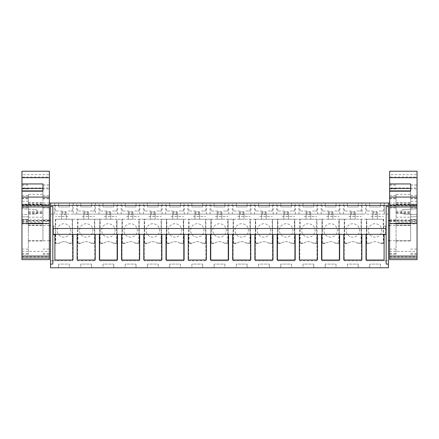<?xml version="1.0" encoding="UTF-8"?>
<svg xmlns="http://www.w3.org/2000/svg" width="439" height="439" viewBox="0 0 439 439"><rect width="100%" height="100%" fill="white"/><g stroke="black" fill="none" stroke-linecap="round" stroke-linejoin="round"><path stroke-width="0.33" stroke-dasharray="2.19 1.65" d="M52.834 260.766L72.534 260.766L72.534 219.237L77.577 219.237L77.577 260.766L94.758 260.766L94.758 219.237L99.801 219.237L99.801 260.766L116.977 260.766L116.977 219.237L122.02 219.237L122.02 260.766L139.201 260.766L139.201 219.237L144.244 219.237L144.244 260.766L161.42 260.766L161.42 219.237L166.469 219.237L166.469 260.766L183.645 260.766L183.645 219.237L188.688 219.237L188.688 260.766L205.869 260.766L205.869 219.237L210.912 219.237L210.912 260.766L228.088 260.766L228.088 219.237L233.131 219.237L233.131 260.766L250.312 260.766L250.312 219.237L255.355 219.237L255.355 260.766L272.531 260.766L272.531 219.237L277.58 219.237L277.58 260.766L294.756 260.766L294.756 219.237L299.799 219.237L299.799 260.766L316.98 260.766L316.98 219.237L322.023 219.237L322.023 260.766L339.199 260.766L339.199 219.237L344.242 219.237L344.242 260.766L361.423 260.766L361.423 219.237L366.466 219.237L366.466 260.766L388.471 260.766L388.471 267.768L50.529 267.768L50.529 260.766L52.834 260.766M73.192 203.027L73.192 214.106L95.417 214.106L95.417 203.027L50.529 203.027L50.529 260.766L72.534 260.766L72.534 243.431L69.082 243.431A8.412 8.412 0 0 0 58.81 243.431L55.358 243.431L55.358 234.81L53.563 234.81L55.358 234.81M50.529 233.12L50.529 225.536L50.529 233.12M73.192 214.106L54.612 214.106L54.612 203.027L54.612 214.106L50.529 214.106L388.471 214.106L388.471 260.766L366.466 260.766L366.466 243.431L369.918 243.431A8.412 8.412 0 0 1 380.19 243.431L383.642 243.431L383.307 243.096L379.724 243.096L380.19 243.431M55.693 219.237L55.693 243.096L59.276 243.096A8.412 8.412 0 0 1 68.61 243.096L72.199 243.096L72.534 243.431L72.534 219.237L55.358 219.237L383.642 219.237L383.642 226.063L385.437 226.063L385.437 234.81L383.642 234.81L383.642 243.431M55.358 219.237L55.358 226.063L53.563 226.063L53.563 234.81L53.563 226.063L55.517 226.063L55.517 234.81M69.34 267.768L58.552 267.768L69.34 267.768L69.34 264.091L58.552 264.091L69.34 264.091L69.34 267.768M291.562 267.768L280.773 267.768L291.562 267.768L291.562 264.091L280.773 264.091L291.562 264.091L291.562 267.768M258.549 267.768L269.337 267.768L258.549 267.768L258.549 264.091L269.337 264.091L258.549 264.091L258.549 267.768M336.005 267.768L325.217 267.768L336.005 267.768L336.005 264.091L325.217 264.091L336.005 264.091L336.005 267.768M302.992 267.768L313.786 267.768L302.992 267.768L302.992 264.091L313.786 264.091L302.992 264.091L302.992 267.768M125.214 267.768L136.008 267.768L125.214 267.768L125.214 264.091L136.008 264.091L125.214 264.091L125.214 267.768M158.227 267.768L147.438 267.768L158.227 267.768L158.227 264.091L147.438 264.091L158.227 264.091L158.227 267.768M80.771 267.768L91.564 267.768L80.771 267.768L80.771 264.091L91.564 264.091L80.771 264.091L80.771 267.768M102.995 267.768L113.783 267.768L102.995 267.768L102.995 264.091L113.783 264.091L102.995 264.091L102.995 267.768M224.894 267.768L214.106 267.768L224.894 267.768L224.894 264.091L214.106 264.091L224.894 264.091L224.894 267.768M236.325 267.768L247.119 267.768L236.325 267.768L236.325 264.091L247.119 264.091L236.325 264.091L236.325 267.768M180.451 267.768L169.663 267.768L180.451 267.768L180.451 264.091L169.663 264.091L180.451 264.091L180.451 267.768M191.881 267.768L202.675 267.768L191.881 267.768L191.881 264.091L202.675 264.091L191.881 264.091L191.881 267.768M347.436 267.768L358.229 267.768L347.436 267.768L347.436 264.091L358.229 264.091L347.436 264.091L347.436 267.768M380.448 267.768L369.66 267.768L380.448 267.768L380.448 264.091L369.66 264.091L380.448 264.091L380.448 267.768M384.388 203.027L388.471 203.027L388.471 214.106L365.638 214.106L365.638 203.027L384.388 203.027L384.388 214.106L384.388 203.027M95.417 214.106L362.082 214.106L362.082 203.027L365.638 203.027M362.082 203.027L95.417 203.027M69.34 203.027L58.552 203.027L69.34 203.027L69.34 206.934L58.552 206.934L69.34 206.934L69.34 203.027M214.106 203.027L224.894 203.027L214.106 203.027L214.106 206.934L224.894 206.934L214.106 206.934L214.106 203.027M126.558 203.027L139.07 203.027L126.558 203.027M136.008 203.027L125.214 203.027L136.008 203.027L136.008 206.934L125.214 206.934L136.008 206.934L136.008 203.027M147.438 203.027L158.227 203.027L147.438 203.027L147.438 206.934L158.227 206.934L147.438 206.934L147.438 203.027M80.771 203.027L91.564 203.027L80.771 203.027L80.771 206.934L91.564 206.934L80.771 206.934L80.771 203.027M104.334 203.027L116.845 203.027L104.334 203.027M113.783 203.027L102.995 203.027L113.783 203.027L113.783 206.934L102.995 206.934L113.783 206.934L113.783 203.027M148.777 203.027L161.289 203.027L148.777 203.027M247.119 203.027L236.325 203.027L247.119 203.027L247.119 206.934L236.325 206.934L247.119 206.934L247.119 203.027M191.881 203.027L202.675 203.027L191.881 203.027L191.881 206.934L202.675 206.934L191.881 206.934L191.881 203.027M358.229 203.027L347.436 203.027L358.229 203.027L358.229 206.934L347.436 206.934L358.229 206.934L358.229 203.027M171.001 203.027L183.513 203.027L171.001 203.027M336.005 203.027L325.217 203.027L336.005 203.027L336.005 206.934L325.217 206.934L336.005 206.934L336.005 203.027M313.786 203.027L302.992 203.027L313.786 203.027L313.786 206.934L302.992 206.934L313.786 206.934L313.786 203.027M290.223 203.027L277.711 203.027L290.223 203.027M269.337 203.027L258.549 203.027L269.337 203.027L269.337 206.934L258.549 206.934L269.337 206.934L269.337 203.027M280.773 203.027L291.562 203.027L280.773 203.027L280.773 206.934L291.562 206.934L280.773 206.934L280.773 203.027M312.442 203.027L299.93 203.027L312.442 203.027M326.556 203.027L339.067 203.027L326.556 203.027M356.885 203.027L344.374 203.027L356.885 203.027M90.22 203.027L77.708 203.027L90.22 203.027M201.331 203.027L188.819 203.027L201.331 203.027M259.888 203.027L272.399 203.027L259.888 203.027M180.451 203.027L169.663 203.027L180.451 203.027L180.451 206.934L169.663 206.934L180.451 206.934L180.451 203.027M379.109 203.027L366.598 203.027L379.109 203.027M369.66 203.027L380.448 203.027L369.66 203.027L369.66 206.934L380.448 206.934L369.66 206.934L369.66 203.027M237.669 203.027L250.181 203.027L237.669 203.027M68.001 203.027L55.49 203.027L68.001 203.027M215.445 203.027L227.956 203.027L215.445 203.027M362.082 214.106L365.638 214.106M50.529 264.091L52.834 264.091L52.834 206.522L50.529 206.522M52.834 228.51L386.166 228.51M35.18 209.441C36.541 209.628 37.282 210.402 37.408 211.774C37.282 210.402 36.541 209.628 35.18 209.441L21.95 208.843L21.95 206.753L21.95 208.843L35.18 209.441M28.365 206.753L21.95 206.753L28.365 206.753L28.365 201.276L28.365 204.102L21.95 204.102L21.95 206.753L21.95 201.276L21.95 204.102L28.365 204.102L28.365 206.753M35.18 214.106C36.541 213.919 37.282 213.145 37.408 211.774C37.282 213.145 36.541 213.919 35.18 214.106L21.95 214.704L21.95 216.789L21.95 214.704L35.18 214.106M28.365 216.789L21.95 216.789L28.365 216.789L28.365 222.271L28.365 219.445L21.95 219.445L21.95 216.789L21.95 222.271L21.95 219.445L28.365 219.445L28.365 216.789M28.365 233.12L28.365 225.536L28.365 233.12M61.614 219.237L66.278 219.237L61.614 219.237L61.614 211.949L66.278 211.949L66.278 219.237L66.278 211.949L61.614 211.949L61.614 219.237M55.693 243.096L55.358 243.431M59.276 243.096L58.81 243.431M68.61 243.096L69.082 243.431M72.199 219.237L72.199 243.096M58.552 267.768L58.552 264.091L58.552 267.768M76.754 214.106L76.754 203.027M68.001 216.438L55.49 216.438L68.001 216.438M58.552 203.027L58.552 206.934L58.552 203.027M72.984 234.344L72.984 260.009L54.902 260.009L54.902 234.344L72.984 234.344M60.73 236.325A6.706 6.706 0 0 1 58.058 227.221A6.706 6.706 0 0 1 67.162 224.554A6.706 6.706 0 0 1 69.828 233.652A6.706 6.706 0 0 1 60.73 236.325A6.706 6.706 0 0 1 58.058 227.221A6.706 6.706 0 0 1 67.162 224.554A6.706 6.706 0 0 1 69.828 233.652A6.706 6.706 0 0 1 60.73 236.325M366.801 243.096L366.801 219.237L366.466 219.237L366.466 243.431L366.801 243.096L370.39 243.096L369.918 243.431M388.471 203.027L388.471 220.521L388.471 203.027M388.471 233.12L388.471 240.704L388.471 233.12M370.39 243.096A8.412 8.412 0 0 1 379.724 243.096M383.642 226.063L383.483 234.81L385.437 234.81L385.437 226.063L383.483 226.063M383.642 219.237L383.307 219.237L383.307 243.096M366.801 219.237L383.307 219.237M372.722 219.237L377.386 219.237L372.722 219.237L372.722 211.949L377.386 211.949L377.386 219.237L377.386 211.949L372.722 211.949L372.722 219.237M371.838 236.325A6.706 6.706 0 0 1 369.172 227.221A6.706 6.706 0 0 1 378.27 224.554A6.706 6.706 0 0 1 380.942 233.652A6.706 6.706 0 0 1 371.838 236.325A6.706 6.706 0 0 1 369.172 227.221A6.706 6.706 0 0 1 378.27 224.554A6.706 6.706 0 0 1 380.942 233.652A6.706 6.706 0 0 1 371.838 236.325M388.471 206.522L386.166 206.522L386.166 264.091L388.471 264.091M403.82 209.441C402.459 209.628 401.718 210.402 401.592 211.774C401.718 210.402 402.459 209.628 403.82 209.441L417.05 208.843L417.05 206.753L410.635 206.753L410.635 203.027L410.635 206.753L410.635 204.102L417.05 204.102L417.05 206.753L410.635 206.753L410.635 201.276L410.635 204.102L417.05 204.102L417.05 201.276L417.05 208.843L403.82 209.441M403.82 214.106C402.459 213.919 401.718 213.145 401.592 211.774C401.718 213.145 402.459 213.919 403.82 214.106L417.05 214.704L417.05 216.789L410.635 216.789L410.635 220.521L410.635 216.789L410.635 219.445L417.05 219.445L417.05 216.789L410.635 216.789L410.635 222.271L410.635 219.445L417.05 219.445L417.05 222.271L417.05 214.704L403.82 214.106M410.635 233.12L410.635 225.536L410.635 233.12M369.66 267.768L369.66 264.091L369.66 267.768M380.448 203.027L380.448 206.934L380.448 203.027M370.999 216.438L383.51 216.438L370.999 216.438M384.098 234.344L384.098 260.009L366.016 260.009L366.016 234.344L384.098 234.344M77.912 243.096L77.912 219.237L77.577 219.237L77.577 260.766L94.758 260.766L94.758 243.431L91.301 243.431A8.412 8.412 0 0 0 81.028 243.431L77.577 243.431L77.912 243.096L81.5 243.096L81.028 243.431M94.418 243.096L94.758 243.431L94.758 219.237L94.418 219.237L94.418 243.096L90.835 243.096L91.301 243.431M81.5 243.096A8.412 8.412 0 0 1 90.835 243.096M77.912 219.237L94.418 219.237M82.949 236.325A6.706 6.706 0 0 1 80.282 227.221A6.706 6.706 0 0 1 89.38 224.554A6.706 6.706 0 0 1 92.053 233.652A6.706 6.706 0 0 1 82.949 236.325A6.706 6.706 0 0 1 80.282 227.221A6.706 6.706 0 0 1 89.38 224.554A6.706 6.706 0 0 1 92.053 233.652A6.706 6.706 0 0 1 82.949 236.325M83.833 219.237L88.502 219.237L83.833 219.237L83.833 211.949L88.502 211.949L88.502 219.237L88.502 211.949L83.833 211.949L83.833 219.237M91.564 267.768L91.564 264.091L91.564 267.768M98.973 214.106L98.973 203.027M95.208 234.344L77.127 234.344L77.127 260.009L95.208 260.009L95.208 234.344M82.115 216.438L94.626 216.438L82.115 216.438M91.564 203.027L91.564 206.934L91.564 203.027M100.136 243.096L100.136 219.237L99.801 219.237L99.801 260.766L116.977 260.766L116.977 243.431L113.525 243.431A8.412 8.412 0 0 0 103.253 243.431L99.801 243.431L100.136 243.096L103.719 243.096L103.253 243.431M116.642 243.096L116.977 243.431L116.977 219.237L116.642 219.237L116.642 243.096L113.059 243.096L113.525 243.431M103.719 243.096A8.412 8.412 0 0 1 113.059 243.096M100.136 219.237L116.642 219.237M105.173 236.325A6.706 6.706 0 0 1 102.501 227.221A6.706 6.706 0 0 1 111.605 224.554A6.706 6.706 0 0 1 114.277 233.652A6.706 6.706 0 0 1 105.173 236.325A6.706 6.706 0 0 1 102.501 227.221A6.706 6.706 0 0 1 111.605 224.554A6.706 6.706 0 0 1 114.277 233.652A6.706 6.706 0 0 1 105.173 236.325M106.057 219.237L110.721 219.237L106.057 219.237L106.057 211.949L110.721 211.949L110.721 219.237L110.721 211.949L106.057 211.949L106.057 219.237M113.783 267.768L113.783 264.091L113.783 267.768M117.636 214.106L117.636 203.027M121.197 214.106L121.197 203.027M117.427 234.344L99.351 234.344L99.351 260.009L117.427 260.009L117.427 234.344M104.334 216.438L116.845 216.438L104.334 216.438M102.995 203.027L102.995 206.934L102.995 203.027M122.36 243.096L122.36 219.237L122.02 219.237L122.02 260.766L139.201 260.766L139.201 243.431L135.75 243.431A8.412 8.412 0 0 0 125.477 243.431L122.02 243.431L122.36 243.096L125.944 243.096L125.477 243.431M138.867 243.096L139.201 243.431L139.201 219.237L138.867 219.237L138.867 243.096L135.278 243.096L135.75 243.431M125.944 243.096A8.412 8.412 0 0 1 135.278 243.096M122.36 219.237L138.867 219.237M127.398 236.325A6.706 6.706 0 0 1 124.725 227.221A6.706 6.706 0 0 1 133.829 224.554A6.706 6.706 0 0 1 136.496 233.652A6.706 6.706 0 0 1 127.398 236.325A6.706 6.706 0 0 1 124.725 227.221A6.706 6.706 0 0 1 133.829 224.554A6.706 6.706 0 0 1 136.496 233.652A6.706 6.706 0 0 1 127.398 236.325M128.276 219.237L132.946 219.237L128.276 219.237L128.276 211.949L132.946 211.949L132.946 219.237L132.946 211.949L128.276 211.949L128.276 219.237M136.008 267.768L136.008 264.091L136.008 267.768M139.86 214.106L139.86 203.027M143.416 214.106L143.416 203.027M139.651 234.344L121.57 234.344L121.57 260.009L139.651 260.009L139.651 234.344M126.558 216.438L139.07 216.438L126.558 216.438M125.214 203.027L125.214 206.934L125.214 203.027M144.579 243.096L144.579 219.237L144.244 219.237L144.244 260.766L161.42 260.766L161.42 243.431L157.969 243.431A8.412 8.412 0 0 0 147.696 243.431L144.244 243.431L144.579 243.096L148.168 243.096L147.696 243.431M161.086 243.096L161.42 243.431L161.42 219.237L161.086 219.237L161.086 243.096L157.502 243.096L157.969 243.431M148.168 243.096A8.412 8.412 0 0 1 157.502 243.096M144.579 219.237L161.086 219.237M149.617 236.325A6.706 6.706 0 0 1 146.95 227.221A6.706 6.706 0 0 1 156.048 224.554A6.706 6.706 0 0 1 158.72 233.652A6.706 6.706 0 0 1 149.617 236.325A6.706 6.706 0 0 1 146.95 227.221A6.706 6.706 0 0 1 156.048 224.554A6.706 6.706 0 0 1 158.72 233.652A6.706 6.706 0 0 1 149.617 236.325M150.5 219.237L155.165 219.237L150.5 219.237L150.5 211.949L155.165 211.949L155.165 219.237L155.165 211.949L150.5 211.949L150.5 219.237M147.438 267.768L147.438 264.091L147.438 267.768M162.084 214.106L162.084 203.027M165.64 214.106L165.64 203.027M161.876 234.344L143.794 234.344L143.794 260.009L161.876 260.009L161.876 234.344M148.777 216.438L161.289 216.438L148.777 216.438M158.227 203.027L158.227 206.934L158.227 203.027M166.804 243.096L166.804 219.237L166.469 219.237L166.469 260.766L183.645 260.766L183.645 243.431L180.193 243.431A8.412 8.412 0 0 0 169.92 243.431L166.469 243.431L166.804 243.096L170.387 243.096L169.92 243.431M183.31 243.096L183.645 243.431L183.645 219.237L183.31 219.237L183.31 243.096L179.721 243.096L180.193 243.431M170.387 243.096A8.412 8.412 0 0 1 179.721 243.096M166.804 219.237L183.31 219.237M171.841 236.325A6.706 6.706 0 0 1 169.169 227.221A6.706 6.706 0 0 1 178.272 224.554A6.706 6.706 0 0 1 180.939 233.652A6.706 6.706 0 0 1 171.841 236.325A6.706 6.706 0 0 1 169.169 227.221A6.706 6.706 0 0 1 178.272 224.554A6.706 6.706 0 0 1 180.939 233.652A6.706 6.706 0 0 1 171.841 236.325M172.725 219.237L177.389 219.237L172.725 219.237L172.725 211.949L177.389 211.949L177.389 219.237L177.389 211.949L172.725 211.949L172.725 219.237M169.663 267.768L169.663 264.091L169.663 267.768M184.303 214.106L184.303 203.027M187.865 214.106L187.865 203.027M184.095 234.344L166.013 234.344L166.013 260.009L184.095 260.009L184.095 234.344M171.001 216.438L183.513 216.438L171.001 216.438M169.663 203.027L169.663 206.934L169.663 203.027M189.022 243.096L189.022 219.237L188.688 219.237L188.688 260.766L205.869 260.766L205.869 243.431L202.412 243.431A8.412 8.412 0 0 0 192.139 243.431L188.688 243.431L189.022 243.096L192.611 243.096L192.139 243.431M205.529 243.096L205.869 243.431L205.869 219.237L205.529 219.237L205.529 243.096L201.945 243.096L202.412 243.431M192.611 243.096A8.412 8.412 0 0 1 201.945 243.096M189.022 219.237L205.529 219.237M194.06 236.325A6.706 6.706 0 0 1 191.393 227.221A6.706 6.706 0 0 1 200.491 224.554A6.706 6.706 0 0 1 203.164 233.652A6.706 6.706 0 0 1 194.06 236.325A6.706 6.706 0 0 1 191.393 227.221A6.706 6.706 0 0 1 200.491 224.554A6.706 6.706 0 0 1 203.164 233.652A6.706 6.706 0 0 1 194.06 236.325M194.943 219.237L199.613 219.237L194.943 219.237L194.943 211.949L199.613 211.949L199.613 219.237L199.613 211.949L194.943 211.949L194.943 219.237M202.675 267.768L202.675 264.091L202.675 267.768M206.528 214.106L206.528 203.027M210.083 214.106L210.083 203.027M206.319 234.344L188.238 234.344L188.238 260.009L206.319 260.009L206.319 234.344M193.226 216.438L205.737 216.438L193.226 216.438M202.675 203.027L202.675 206.934L202.675 203.027M211.247 243.096L211.247 219.237L210.912 219.237L210.912 260.766L228.088 260.766L228.088 243.431L224.636 243.431A8.412 8.412 0 0 0 214.364 243.431L210.912 243.431L211.247 243.096L214.83 243.096L214.364 243.431M227.753 243.096L228.088 243.431L228.088 219.237L227.753 219.237L227.753 243.096L224.17 243.096L224.636 243.431M214.83 243.096A8.412 8.412 0 0 1 224.17 243.096M211.247 219.237L227.753 219.237M216.284 236.325A6.706 6.706 0 0 1 213.612 227.221A6.706 6.706 0 0 1 222.716 224.554A6.706 6.706 0 0 1 225.388 233.652A6.706 6.706 0 0 1 216.284 236.325A6.706 6.706 0 0 1 213.612 227.221A6.706 6.706 0 0 1 222.716 224.554A6.706 6.706 0 0 1 225.388 233.652A6.706 6.706 0 0 1 216.284 236.325M217.168 219.237L221.832 219.237L217.168 219.237L217.168 211.949L221.832 211.949L221.832 219.237L221.832 211.949L217.168 211.949L217.168 219.237M214.106 267.768L214.106 264.091L214.106 267.768M228.752 214.106L228.752 203.027M232.308 214.106L232.308 203.027M228.538 234.344L210.462 234.344L210.462 260.009L228.538 260.009L228.538 234.344M215.445 216.438L227.956 216.438L215.445 216.438M224.894 203.027L224.894 206.934L224.894 203.027M233.471 243.096L233.471 219.237L233.131 219.237L233.131 260.766L250.312 260.766L250.312 243.431L246.861 243.431A8.412 8.412 0 0 0 236.588 243.431L233.131 243.431L233.471 243.096L237.055 243.096L236.588 243.431M249.978 243.096L250.312 243.431L250.312 219.237L249.978 219.237L249.978 243.096L246.389 243.096L246.861 243.431M237.055 243.096A8.412 8.412 0 0 1 246.389 243.096M233.471 219.237L249.978 219.237M238.509 236.325A6.706 6.706 0 0 1 235.836 227.221A6.706 6.706 0 0 1 244.94 224.554A6.706 6.706 0 0 1 247.607 233.652A6.706 6.706 0 0 1 238.509 236.325A6.706 6.706 0 0 1 235.836 227.221A6.706 6.706 0 0 1 244.94 224.554A6.706 6.706 0 0 1 247.607 233.652A6.706 6.706 0 0 1 238.509 236.325M239.387 219.237L244.057 219.237L239.387 219.237L239.387 211.949L244.057 211.949L244.057 219.237L244.057 211.949L239.387 211.949L239.387 219.237M247.119 267.768L247.119 264.091L247.119 267.768M250.971 214.106L250.971 203.027M254.527 214.106L254.527 203.027M250.762 234.344L232.681 234.344L232.681 260.009L250.762 260.009L250.762 234.344M237.669 216.438L250.181 216.438L237.669 216.438M236.325 203.027L236.325 206.934L236.325 203.027M255.69 243.096L255.69 219.237L255.355 219.237L255.355 260.766L272.531 260.766L272.531 243.431L269.08 243.431A8.412 8.412 0 0 0 258.807 243.431L255.355 243.431L255.69 243.096L259.279 243.096L258.807 243.431M272.196 243.096L272.531 243.431L272.531 219.237L272.196 219.237L272.196 243.096L268.613 243.096L269.08 243.431M259.279 243.096A8.412 8.412 0 0 1 268.613 243.096M255.69 219.237L272.196 219.237M260.728 236.325A6.706 6.706 0 0 1 258.061 227.221A6.706 6.706 0 0 1 267.159 224.554A6.706 6.706 0 0 1 269.831 233.652A6.706 6.706 0 0 1 260.728 236.325A6.706 6.706 0 0 1 258.061 227.221A6.706 6.706 0 0 1 267.159 224.554A6.706 6.706 0 0 1 269.831 233.652A6.706 6.706 0 0 1 260.728 236.325M261.611 219.237L266.275 219.237L261.611 219.237L261.611 211.949L266.275 211.949L266.275 219.237L266.275 211.949L261.611 211.949L261.611 219.237M269.337 267.768L269.337 264.091L269.337 267.768M273.195 214.106L273.195 203.027M276.751 214.106L276.751 203.027M272.987 234.344L254.905 234.344L254.905 260.009L272.987 260.009L272.987 234.344M259.888 216.438L272.399 216.438L259.888 216.438M258.549 203.027L258.549 206.934L258.549 203.027M277.914 243.096L277.914 219.237L277.58 219.237L277.58 260.766L294.756 260.766L294.756 243.431L291.304 243.431A8.412 8.412 0 0 0 281.031 243.431L277.58 243.431L277.914 243.096L281.498 243.096L281.031 243.431M294.421 243.096L294.756 243.431L294.756 219.237L294.421 219.237L294.421 243.096L290.832 243.096L291.304 243.431M281.498 243.096A8.412 8.412 0 0 1 290.832 243.096M277.914 219.237L294.421 219.237M282.952 236.325A6.706 6.706 0 0 1 280.28 227.221A6.706 6.706 0 0 1 289.383 224.554A6.706 6.706 0 0 1 292.05 233.652A6.706 6.706 0 0 1 282.952 236.325A6.706 6.706 0 0 1 280.28 227.221A6.706 6.706 0 0 1 289.383 224.554A6.706 6.706 0 0 1 292.05 233.652A6.706 6.706 0 0 1 282.952 236.325M283.835 219.237L288.5 219.237L283.835 219.237L283.835 211.949L288.5 211.949L288.5 219.237L288.5 211.949L283.835 211.949L283.835 219.237M280.773 267.768L280.773 264.091L280.773 267.768M295.414 214.106L295.414 203.027M298.975 214.106L298.975 203.027M295.206 234.344L277.124 234.344L277.124 260.009L295.206 260.009L295.206 234.344M282.112 216.438L294.624 216.438L282.112 216.438M291.562 203.027L291.562 206.934L291.562 203.027M300.133 243.096L300.133 219.237L299.799 219.237L299.799 260.766L316.98 260.766L316.98 243.431L313.523 243.431A8.412 8.412 0 0 0 303.25 243.431L299.799 243.431L300.133 243.096L303.722 243.096L303.25 243.431M316.64 243.096L316.98 243.431L316.98 219.237L316.64 219.237L316.64 243.096L313.056 243.096L313.523 243.431M303.722 243.096A8.412 8.412 0 0 1 313.056 243.096M300.133 219.237L316.64 219.237M305.171 236.325A6.706 6.706 0 0 1 302.504 227.221A6.706 6.706 0 0 1 311.602 224.554A6.706 6.706 0 0 1 314.275 233.652A6.706 6.706 0 0 1 305.171 236.325A6.706 6.706 0 0 1 302.504 227.221A6.706 6.706 0 0 1 311.602 224.554A6.706 6.706 0 0 1 314.275 233.652A6.706 6.706 0 0 1 305.171 236.325M306.054 219.237L310.724 219.237L306.054 219.237L306.054 211.949L310.724 211.949L310.724 219.237L310.724 211.949L306.054 211.949L306.054 219.237M313.786 267.768L313.786 264.091L313.786 267.768M317.638 214.106L317.638 203.027M321.194 214.106L321.194 203.027M317.43 234.344L299.349 234.344L299.349 260.009L317.43 260.009L317.43 234.344M304.337 216.438L316.848 216.438L304.337 216.438M302.992 203.027L302.992 206.934L302.992 203.027M322.358 243.096L322.358 219.237L322.023 219.237L322.023 260.766L339.199 260.766L339.199 243.431L335.747 243.431A8.412 8.412 0 0 0 325.475 243.431L322.023 243.431L322.358 243.096L325.941 243.096L325.475 243.431M338.864 243.096L339.199 243.431L339.199 219.237L338.864 219.237L338.864 243.096L335.281 243.096L335.747 243.431M325.941 243.096A8.412 8.412 0 0 1 335.281 243.096M322.358 219.237L338.864 219.237M327.395 236.325A6.706 6.706 0 0 1 324.723 227.221A6.706 6.706 0 0 1 333.827 224.554A6.706 6.706 0 0 1 336.499 233.652A6.706 6.706 0 0 1 327.395 236.325A6.706 6.706 0 0 1 324.723 227.221A6.706 6.706 0 0 1 333.827 224.554A6.706 6.706 0 0 1 336.499 233.652A6.706 6.706 0 0 1 327.395 236.325M328.279 219.237L332.943 219.237L328.279 219.237L328.279 211.949L332.943 211.949L332.943 219.237L332.943 211.949L328.279 211.949L328.279 219.237M325.217 267.768L325.217 264.091L325.217 267.768M339.863 214.106L339.863 203.027M343.419 214.106L343.419 203.027M339.649 234.344L321.573 234.344L321.573 260.009L339.649 260.009L339.649 234.344M326.556 216.438L339.067 216.438L326.556 216.438M325.217 203.027L325.217 206.934L325.217 203.027M344.582 243.096L344.582 219.237L344.242 219.237L344.242 260.766L361.423 260.766L361.423 243.431L357.972 243.431A8.412 8.412 0 0 0 347.699 243.431L344.242 243.431L344.582 243.096L348.165 243.096L347.699 243.431M361.088 243.096L361.423 243.431L361.423 219.237L361.088 219.237L361.088 243.096L357.5 243.096L357.972 243.431M348.165 243.096A8.412 8.412 0 0 1 357.5 243.096M344.582 219.237L361.088 219.237M349.62 236.325A6.706 6.706 0 0 1 346.947 227.221A6.706 6.706 0 0 1 356.051 224.554A6.706 6.706 0 0 1 358.718 233.652A6.706 6.706 0 0 1 349.62 236.325A6.706 6.706 0 0 1 346.947 227.221A6.706 6.706 0 0 1 356.051 224.554A6.706 6.706 0 0 1 358.718 233.652A6.706 6.706 0 0 1 349.62 236.325M350.498 219.237L355.167 219.237L350.498 219.237L350.498 211.949L355.167 211.949L355.167 219.237L355.167 211.949L350.498 211.949L350.498 219.237M358.229 267.768L358.229 264.091L358.229 267.768M361.873 234.344L343.792 234.344L343.792 260.009L361.873 260.009L361.873 234.344M348.78 216.438L361.292 216.438L348.78 216.438M347.436 203.027L347.436 206.934L347.436 203.027M68.001 211.016L72.402 211.016L68.001 211.016M62.486 211.016L55.49 211.016L62.486 211.016L62.486 214.517L65.406 214.517L62.486 214.517L62.486 211.016M65.406 214.517L65.406 211.016L65.406 214.517M90.22 211.016L94.626 211.016L90.22 211.016M84.711 211.016L77.708 211.016L84.711 211.016L84.711 214.517L87.624 214.517L84.711 214.517L84.711 211.016M87.624 214.517L87.624 211.016L87.624 214.517M112.444 211.016L116.845 211.016L112.444 211.016M106.929 211.016L99.933 211.016L106.929 211.016L106.929 214.517L109.849 214.517L106.929 214.517L106.929 211.016M109.849 214.517L109.849 211.016L109.849 214.517M134.663 211.016L139.07 211.016L134.663 211.016M129.154 211.016L122.152 211.016L129.154 211.016L129.154 214.517L132.068 214.517L129.154 214.517L129.154 211.016M132.068 214.517L132.068 211.016L132.068 214.517M156.888 211.016L161.289 211.016L156.888 211.016M151.373 211.016L144.376 211.016L151.373 211.016L151.373 214.517L154.292 214.517L151.373 214.517L151.373 211.016M154.292 214.517L154.292 211.016L154.292 214.517M179.112 211.016L183.513 211.016L179.112 211.016M173.597 211.016L166.601 211.016L173.597 211.016L173.597 214.517L176.516 214.517L173.597 214.517L173.597 211.016M176.516 214.517L176.516 211.016L176.516 214.517M201.331 211.016L205.737 211.016L201.331 211.016M195.821 211.016L188.819 211.016L195.821 211.016L195.821 214.517L198.735 214.517L195.821 214.517L195.821 211.016M198.735 214.517L198.735 211.016L198.735 214.517M223.555 211.016L227.956 211.016L223.555 211.016M218.04 211.016L211.044 211.016L218.04 211.016L218.04 214.517L220.96 214.517L218.04 214.517L218.04 211.016M220.96 214.517L220.96 211.016L220.96 214.517M245.774 211.016L250.181 211.016L245.774 211.016M240.265 211.016L233.263 211.016L240.265 211.016L240.265 214.517L243.179 214.517L240.265 214.517L240.265 211.016M243.179 214.517L243.179 211.016L243.179 214.517M267.999 211.016L272.399 211.016L267.999 211.016M262.484 211.016L255.487 211.016L262.484 211.016L262.484 214.517L265.403 214.517L262.484 214.517L262.484 211.016M265.403 214.517L265.403 211.016L265.403 214.517M290.223 211.016L294.624 211.016L290.223 211.016M284.708 211.016L277.711 211.016L284.708 211.016L284.708 214.517L287.627 214.517L284.708 214.517L284.708 211.016M287.627 214.517L287.627 211.016L287.627 214.517M312.442 211.016L316.848 211.016L312.442 211.016M306.932 211.016L299.93 211.016L306.932 211.016L306.932 214.517L309.846 214.517L306.932 214.517L306.932 211.016M309.846 214.517L309.846 211.016L309.846 214.517M334.666 211.016L339.067 211.016L334.666 211.016M329.151 211.016L322.155 211.016L329.151 211.016L329.151 214.517L332.071 214.517L329.151 214.517L329.151 211.016M332.071 214.517L332.071 211.016L332.071 214.517M356.885 211.016L361.292 211.016L356.885 211.016M351.376 211.016L344.374 211.016L351.376 211.016L351.376 214.517L354.289 214.517L351.376 214.517L351.376 211.016M354.289 214.517L354.289 211.016L354.289 214.517M379.109 211.016L383.51 211.016L379.109 211.016M373.594 211.016L366.598 211.016L373.594 211.016L373.594 214.517L376.514 214.517L373.594 214.517L373.594 211.016M376.514 214.517L376.514 211.016L376.514 214.517M21.95 259.625L21.95 187.947L49.366 187.947L49.366 171.232M21.95 187.947L21.95 177.071L49.366 177.071M21.95 177.071L21.95 174.656L49.366 174.656M21.95 174.656L21.95 171.232M21.95 204.579L21.95 206.945L21.95 204.579L49.366 204.579L49.366 206.945L49.366 204.579M49.366 259.625L49.366 187.947M42.945 190.899L42.945 198.785L49.366 198.785L49.366 254.357L49.366 198.785M21.95 190.899L21.95 198.785L28.365 198.785L28.365 254.357L28.365 198.785M42.945 198.785L42.945 183.946M21.95 198.785L21.95 188.474M28.365 194.334L28.365 213.338L28.365 194.334L42.945 194.334L42.945 188.896L49.366 188.896M21.95 188.896L28.365 188.896M28.365 222.787L28.365 240.995L28.365 222.787L42.945 222.787L42.945 212.322L42.945 240.995L42.945 222.787M28.365 211.774L28.365 202.73L28.365 211.774M21.95 220.049L28.365 220.049M28.365 213.074L42.945 213.074L42.945 194.334M28.365 204.13L42.945 204.13L42.945 213.074M28.365 204.426L42.945 204.426M28.365 213.338L42.945 213.338M42.945 211.774L42.945 202.73L42.945 211.774M42.945 204.13L42.945 188.896M42.945 220.049L49.366 220.049M389.634 259.625L389.634 187.947L417.05 187.947L417.05 171.232M389.634 187.947L389.634 177.071L417.05 177.071M389.634 177.071L389.634 174.656L417.05 174.656M389.634 174.656L389.634 171.232M389.634 204.579L389.634 206.945L389.634 204.579L417.05 204.579L417.05 206.945L417.05 204.579M417.05 259.625L417.05 187.947M410.635 190.899L410.635 198.785L417.05 198.785L417.05 254.357L417.05 198.785M389.634 190.899L389.634 198.785L396.055 198.785L396.055 254.357L396.055 198.785M410.635 198.785L410.635 183.946M389.634 198.785L389.634 188.474M396.055 194.334L396.055 213.338L396.055 194.334L410.635 194.334L410.635 188.896L417.05 188.896M389.634 188.896L396.055 188.896M396.055 222.787L396.055 240.995L396.055 222.787L410.635 222.787L410.635 212.322L410.635 240.995L410.635 222.787M396.055 211.774L396.055 202.73L396.055 211.774M389.634 220.049L396.055 220.049M396.055 213.074L410.635 213.074L410.635 194.334M396.055 204.13L410.635 204.13L410.635 213.074M396.055 204.426L410.635 204.426M396.055 213.338L410.635 213.338M410.635 211.774L410.635 202.73L410.635 211.774M410.635 204.13L410.635 188.896M410.635 220.049L417.05 220.049M21.95 171.314L49.366 171.314M21.95 205.765L49.366 205.765M21.95 256.837L49.366 256.837M21.95 251.382L49.366 251.382M21.95 223.852L49.366 223.852M21.95 221.618L49.366 221.618M21.95 219.895L49.366 219.895M21.95 191.36L42.945 191.36L21.95 191.36M21.95 207.927L28.365 207.927M21.95 185.082L28.365 185.082M21.95 195.454L28.365 195.454M21.95 205.562L28.365 205.562M21.95 198.181L28.365 198.181M21.95 221.02L28.365 221.02M21.95 253.407L28.365 253.407M21.95 249.094L28.365 249.094M28.365 211.247L42.945 211.247M28.365 223.204L42.945 223.204M28.365 240.742L42.945 240.742M28.365 217.19L42.945 217.19M28.365 225.273L42.945 225.273M28.365 225.339L42.945 225.339M28.365 223.923L42.945 223.923M42.945 207.927L49.366 207.927M42.945 185.082L49.366 185.082M42.945 195.454L49.366 195.454M42.945 198.181L49.366 198.181M42.945 221.02L49.366 221.02M42.945 253.407L49.366 253.407M42.945 249.094L49.366 249.094M42.945 205.562L49.366 205.562M389.634 171.314L417.05 171.314M389.634 205.765L417.05 205.765M389.634 256.837L417.05 256.837M389.634 251.382L417.05 251.382M389.634 223.852L417.05 223.852M389.634 221.618L417.05 221.618M389.634 219.895L417.05 219.895M389.634 191.36L410.635 191.36L389.634 191.36M389.634 207.927L396.055 207.927M389.634 185.082L396.055 185.082M389.634 195.454L396.055 195.454M389.634 205.562L396.055 205.562M389.634 198.181L396.055 198.181M389.634 221.02L396.055 221.02M389.634 253.407L396.055 253.407M389.634 249.094L396.055 249.094M396.055 211.247L410.635 211.247M396.055 223.204L410.635 223.204M396.055 240.742L410.635 240.742M396.055 217.19L410.635 217.19M396.055 225.273L410.635 225.273M396.055 225.339L410.635 225.339M396.055 223.923L410.635 223.923M410.635 207.927L417.05 207.927M410.635 185.082L417.05 185.082M410.635 195.454L417.05 195.454M410.635 198.181L417.05 198.181M410.635 221.02L417.05 221.02M410.635 253.407L417.05 253.407M410.635 249.094L417.05 249.094M410.635 205.562L417.05 205.562M49.366 203.027L28.365 203.027M49.366 220.521L28.365 220.521M49.366 225.536L28.365 225.536M49.366 240.704L28.365 240.704M55.49 211.016L55.49 203.027M72.402 211.016L72.402 203.027M28.365 201.276L21.95 201.276M21.95 222.271L28.365 222.271M410.635 203.027L389.634 203.027M410.635 220.521L389.634 220.521M410.635 225.536L389.634 225.536M410.635 240.704L389.634 240.704M383.51 211.016L383.51 203.027M366.598 211.016L366.598 203.027M417.05 201.276L410.635 201.276M410.635 222.271L417.05 222.271M94.626 211.016L94.626 203.027M77.708 211.016L77.708 203.027M116.845 211.016L116.845 203.027M99.933 211.016L99.933 203.027M139.07 211.016L139.07 203.027M122.152 211.016L122.152 203.027M161.289 211.016L161.289 203.027M144.376 211.016L144.376 203.027M183.513 211.016L183.513 203.027M166.601 211.016L166.601 203.027M205.737 211.016L205.737 203.027M188.819 211.016L188.819 203.027M227.956 211.016L227.956 203.027M211.044 211.016L211.044 203.027M250.181 211.016L250.181 203.027M233.263 211.016L233.263 203.027M272.399 211.016L272.399 203.027M255.487 211.016L255.487 203.027M294.624 211.016L294.624 203.027M277.711 211.016L277.711 203.027M316.848 211.016L316.848 203.027M299.93 211.016L299.93 203.027M339.067 211.016L339.067 203.027M322.155 211.016L322.155 203.027M361.292 211.016L361.292 203.027M344.374 211.016L344.374 203.027M21.95 185.006L28.365 185.006M21.95 254.357L28.365 254.357M28.365 212.322L42.945 212.322M28.365 240.995L42.945 240.995M28.365 225.245L42.945 225.245M28.365 225.388L42.945 225.388M28.365 220.812L42.945 220.812M28.365 202.73L42.945 202.73M42.945 185.006L49.366 185.006M42.945 254.357L49.366 254.357M389.634 185.006L396.055 185.006M389.634 254.357L396.055 254.357M396.055 212.322L410.635 212.322M396.055 240.995L410.635 240.995M396.055 225.245L410.635 225.245M396.055 225.388L410.635 225.388M396.055 220.812L410.635 220.812M396.055 202.73L410.635 202.73M410.635 185.006L417.05 185.006M410.635 254.357L417.05 254.357"/><path stroke-width="0.66" d="M50.529 267.768L50.529 264.091L52.834 264.091L52.834 234.344L54.902 234.344L54.902 260.009L72.984 260.009L72.984 234.344L77.127 234.344L77.127 260.009L95.208 260.009L95.208 234.344L99.351 234.344L99.351 260.009L117.427 260.009L117.427 234.344L121.57 234.344L121.57 260.009L139.651 260.009L139.651 234.344L143.794 234.344L143.794 260.009L161.876 260.009L161.876 234.344L166.013 234.344L166.013 260.009L184.095 260.009L184.095 234.344L188.238 234.344L188.238 260.009L206.319 260.009L206.319 234.344L210.462 234.344L210.462 260.009L228.538 260.009L228.538 234.344L232.681 234.344L232.681 260.009L250.762 260.009L250.762 234.344L254.905 234.344L254.905 260.009L272.987 260.009L272.987 234.344L277.124 234.344L277.124 260.009L295.206 260.009L295.206 234.344L299.349 234.344L299.349 260.009L317.43 260.009L317.43 234.344L321.573 234.344L321.573 260.009L339.649 260.009L339.649 234.344L343.792 234.344L343.792 260.009L361.873 260.009L361.873 234.344L366.016 234.344L366.016 260.009L384.098 260.009L384.098 234.344L386.166 234.344L386.166 264.091L388.471 264.091L388.471 267.768L50.529 267.768M386.166 234.344L386.166 206.522L388.471 206.522L388.471 203.027L50.529 203.027L50.529 264.091M50.529 206.522L52.834 206.522L52.834 234.344M50.529 205.359L388.471 205.359M386.166 228.51L52.834 228.51L386.166 228.51M72.984 234.344L54.902 234.344L72.984 234.344M388.471 206.522L388.471 264.091M384.098 234.344L366.016 234.344L384.098 234.344M95.208 234.344L77.127 234.344L95.208 234.344M117.427 234.344L99.351 234.344L117.427 234.344M139.651 234.344L121.57 234.344L139.651 234.344M161.876 234.344L143.794 234.344L161.876 234.344M184.095 234.344L166.013 234.344L184.095 234.344M206.319 234.344L188.238 234.344L206.319 234.344M228.538 234.344L210.462 234.344L228.538 234.344M250.762 234.344L232.681 234.344L250.762 234.344M272.987 234.344L254.905 234.344L272.987 234.344M295.206 234.344L277.124 234.344L295.206 234.344M317.43 234.344L299.349 234.344L317.43 234.344M339.649 234.344L321.573 234.344L339.649 234.344M361.873 234.344L343.792 234.344L361.873 234.344M21.95 171.232L21.95 177.702L49.366 177.702L49.366 171.232L21.95 171.232M42.945 188.474L42.945 190.899L42.945 188.474L21.95 188.474L21.95 183.946L42.945 183.946L42.945 190.899L21.95 190.899L21.95 188.474L21.95 205.178L49.366 205.178L49.366 177.702M21.95 223.478L49.366 223.478L49.366 258.044L21.95 258.044L21.95 205.178M21.95 206.945L49.366 206.945L49.366 205.178M49.366 223.478L49.366 206.945M21.95 258.044L21.95 259.625L49.366 259.625L49.366 258.044M21.95 183.946L21.95 177.702M389.634 171.232L389.634 177.702L417.05 177.702L417.05 171.232L389.634 171.232M410.635 188.474L410.635 190.899L410.635 188.474L389.634 188.474L389.634 183.946L410.635 183.946L410.635 190.899L389.634 190.899L389.634 188.474L389.634 205.178L417.05 205.178L417.05 177.702M389.634 223.478L417.05 223.478L417.05 258.044L389.634 258.044L389.634 205.178M389.634 206.945L417.05 206.945L417.05 205.178M417.05 223.478L417.05 206.945M389.634 258.044L389.634 259.625L417.05 259.625L417.05 258.044M389.634 183.946L389.634 177.702M21.95 197.084L49.366 197.084M21.95 256.058L49.366 256.058M389.634 197.084L417.05 197.084M389.634 256.058L417.05 256.058M50.529 203.027L49.366 203.027M50.529 220.521L49.366 220.521M50.529 225.536L49.366 225.536M50.529 240.704L49.366 240.704M389.634 203.027L388.471 203.027M389.634 220.521L388.471 220.521M389.634 225.536L388.471 225.536M389.634 240.704L388.471 240.704"/></g></svg>
